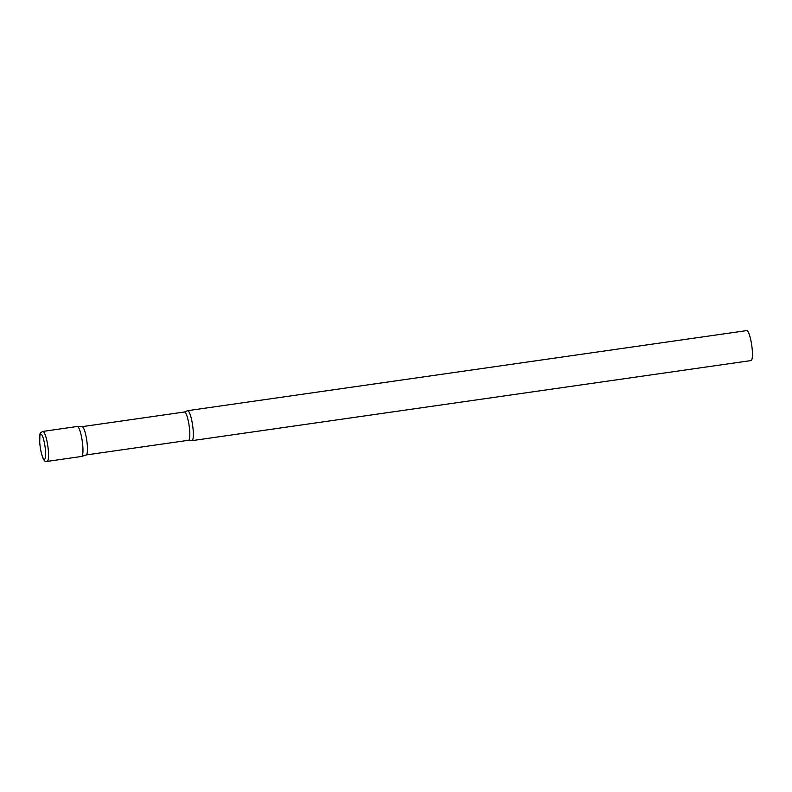 <?xml version="1.0" encoding="UTF-8"?>
<svg xmlns="http://www.w3.org/2000/svg" width="792" height="792" viewBox="0 0 792 792"><rect width="100%" height="100%" fill="white"/><g stroke="black" fill="none" stroke-linecap="round" stroke-linejoin="round"><path stroke-width="1.19" d="M47.124 461.399L81.546 456.469A15.137 2.881 -98.2 0 0 82.338 441.728A15.137 2.881 -98.2 0 0 77.507 426.512A15.137 2.881 -98.2 0 0 77.25 426.492L42.827 431.422C39.184 433.62 40.085 431.739 39.699 442.609C40.867 454.984 43.936 462.082 45.877 461.3L47.124 461.399A15.137 2.881 -98.2 0 0 47.916 446.658A15.137 2.881 -98.2 0 0 43.085 431.442A15.137 2.881 -98.2 0 0 42.827 431.422M82.041 426.66A14.296 2.713 81.8 0 1 82.14 426.66A14.296 2.713 81.8 0 1 82.289 426.68A14.296 2.713 81.8 0 1 86.813 440.798A14.296 2.713 81.8 0 1 86.189 454.935A14.296 2.713 81.8 0 1 86.1 454.964M82.14 426.66L77.349 426.492A15.137 2.881 81.8 0 1 77.507 426.512A15.137 2.881 81.8 0 1 82.299 441.471A15.137 2.881 81.8 0 1 81.635 456.449A15.137 2.881 81.8 0 1 81.289 456.449M82.091 426.66L184.427 411.998L187.328 410.81A15.137 2.881 81.8 0 1 187.615 410.682A15.137 2.881 81.8 0 1 187.872 410.711A15.137 2.881 81.8 0 1 192.703 425.918A15.137 2.881 81.8 0 1 191.911 440.659A15.137 2.881 81.8 0 1 191.654 440.639A15.137 2.881 81.8 0 1 191.605 440.619A15.137 2.881 81.8 0 1 191.565 440.609M187.615 410.682L746.737 330.601A15.137 2.881 81.8 0 1 746.985 330.62A15.137 2.881 81.8 0 1 751.816 345.837A15.137 2.881 81.8 0 1 751.024 360.578L191.911 440.659M44.213 459.32A12.721 2.416 -98.2 0 0 45.164 447.5A12.721 2.416 -98.2 0 0 41.035 434.174A12.721 2.416 -98.2 0 0 40.085 445.995A12.721 2.416 -98.2 0 0 44.213 459.32M184.427 411.998A14.296 2.713 81.8 0 1 184.665 412.018A14.296 2.713 81.8 0 1 189.229 426.383A14.296 2.713 81.8 0 1 188.476 440.293L191.605 440.619M86.189 454.935L81.635 456.449M86.14 454.954L188.476 440.293"/></g></svg>
